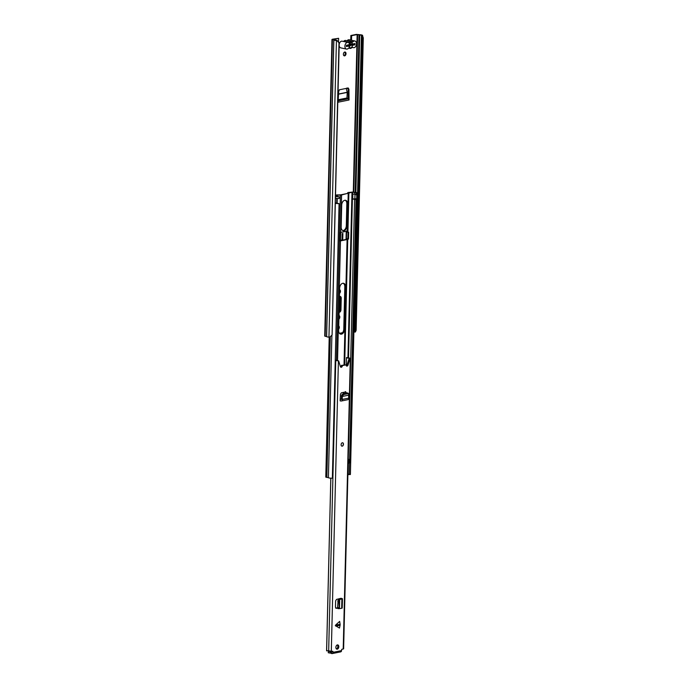 <?xml version="1.0" encoding="UTF-8"?>
<svg xmlns="http://www.w3.org/2000/svg" width="688" height="688" viewBox="0 0 688 688"><rect width="100%" height="100%" fill="white"/><g stroke="black" fill="none" stroke-linecap="round" stroke-linejoin="round"><path stroke-width="1.03" d="M346.227 88.417L347.234 92.261L338.539 94.024M339.614 290.534A1.995 1.307 -78 0 1 339.58 291.901M338.978 316.299A1.995 1.307 -78 0 1 338.952 317.667M344.705 52.047A1.952 1.281 -78 0 1 345.195 54.042A1.952 1.281 -78 0 1 343.94 55.676M350.742 40.11L350.854 35.518L356.375 34.4L359.858 34.735A3.122 0.645 -178.6 0 1 362.404 35.234L363.281 37.943L356.135 330.352L355.395 332.029L354.415 332.072L355.154 330.395L356.135 330.352M336.939 40.575L338.986 42.845L336.939 40.575L336.2 40.523A3.122 0.645 -178.6 0 1 333.878 39.981L332.33 39.25L338.616 38.304L338.53 41.873M339.468 296.494L339.846 296.416A2.133 1.402 -78 0 1 340.474 298.05L340.19 309.72A2.133 1.402 -78 0 1 339.089 311.948M347.036 87.935L348.171 89.32L348.283 98.78L346.976 97.98L347.234 92.261M344.662 55.848A1.952 1.281 102 0 0 346.004 53.939A1.952 1.281 102 0 0 345.109 52.03A1.952 1.281 102 0 0 344.748 52.03A1.952 1.281 102 0 0 343.407 53.939A1.952 1.281 102 0 0 344.301 55.848A1.952 1.281 102 0 0 344.662 55.848M338.668 329.182A1.952 1.281 102 0 0 338.745 325.931M337.18 40.377L333.009 39.465L338.616 38.304M339.433 333.319L342.581 332.682M351.508 40.274L351.62 35.681L357.141 34.563L362.645 35.389M338.909 319.12A1.995 1.307 102 0 0 339.82 317.125A1.995 1.307 102 0 0 339.003 315.482M339.545 293.355A1.995 1.307 102 0 0 340.448 291.359A1.995 1.307 102 0 0 339.631 289.717M340.474 298.05L341.239 298.214A2.133 1.402 102 0 0 340.242 296.416A2.133 1.402 102 0 0 339.846 296.416M341.239 298.214L340.956 309.884L340.19 309.72M339.081 312.343L339.459 312.266A2.133 1.402 102 0 0 340.956 309.884M348.291 87.995L339.408 89.793L338.694 91.392L338.049 102.22L349.057 99.992L348.936 89.328L348.291 87.995M351.62 35.681L350.854 35.518M339.236 42.647L332.089 335.047L329.69 337.215L328.95 337.163A3.122 0.645 -178.6 0 1 326.628 336.621L324.719 336.079L331.969 39.44M353.881 331.797L354.415 332.072M363.281 37.943L362.301 37.986L355.154 330.395M338.986 42.845L332.089 335.047M329.69 337.215L331.84 335.254M362.301 37.986L361.664 35.432M349.048 44.393L351.035 43.998M346.434 45.27L346.417 45.933L353.297 44.548L353.649 43.808M349.057 99.992L348.291 98.78L338.126 100.835M348.885 48.014A1.385 0.912 -78 0 1 349.134 48.014A1.385 0.912 -78 0 1 349.366 48.117L348.885 48.014A1.385 0.912 -78 0 0 348.377 48.323A3.423 2.245 -78 0 1 347.139 49.089A3.423 2.245 -78 0 1 346.511 49.089A3.423 2.245 -78 0 1 344.946 45.743A3.423 2.245 -78 0 1 347.302 42.398A3.423 2.245 -78 0 1 347.93 42.398A3.423 2.245 -78 0 1 348.524 42.665A1.385 0.912 -78 0 0 348.756 42.768A1.385 0.912 -78 0 0 349.504 42.467A3.552 2.331 102 0 1 350.785 41.693A3.552 2.331 102 0 1 351.439 41.693L345.686 40.472A3.552 2.331 102 0 0 345.032 40.472A3.552 2.331 102 0 0 343.759 41.246A1.385 0.912 -78 0 1 343.501 41.452M347.93 42.398L342.185 41.177A3.423 2.245 102 0 0 341.549 41.177A3.423 2.245 102 0 0 339.184 44.617M339.167 45.356A3.423 2.245 102 0 0 340.758 47.868L346.511 49.089M349.366 48.117A3.552 2.331 102 0 0 349.968 48.384A3.552 2.331 102 0 0 351.895 47.61A1.385 0.912 -78 0 1 352.394 47.309A1.385 0.912 -78 0 1 352.652 47.309A1.385 0.912 -78 0 1 352.884 47.42A3.423 2.245 102 0 0 353.477 47.678A3.423 2.245 102 0 0 354.105 47.678A3.423 2.245 102 0 0 356.461 44.333A3.423 2.245 102 0 0 354.896 40.988A3.423 2.245 102 0 0 354.268 40.988A3.423 2.245 102 0 0 353.021 41.762A1.385 0.912 -78 0 1 352.265 42.063A1.385 0.912 -78 0 1 352.032 41.959A3.552 2.331 102 0 0 351.439 41.693M354.896 40.988L349.143 39.766A3.423 2.245 102 0 0 348.515 39.766A3.423 2.245 102 0 0 347.268 40.54A1.385 0.912 -78 0 1 347.001 40.747M348.876 46.036L349.556 46.5L350.751 45.236L352.497 45.313A2.726 1.797 -78 0 1 350.631 47.833A2.726 1.797 -78 0 1 349.117 46.93A2.726 1.797 -78 0 1 348.876 46.036L346.382 46.543L346.417 45.27L348.954 44.763A2.726 1.797 -78 0 1 349.968 42.905A2.726 1.797 -78 0 1 352.48 44.049L355.017 43.533L354.982 44.806L352.497 45.313M352.48 44.049L349.366 43.671M350.88 43.989L349.65 43.249M348.584 45.675L348.154 45.589M354.982 44.806L353.503 44.488M342.727 283.293A4.377 2.872 102 0 0 339.666 288.169L338.634 330.455A4.377 2.872 102 0 0 340.68 334.144A4.377 2.872 102 0 0 344.542 329.268L345.574 286.973A4.377 2.872 102 0 0 343.536 283.293A4.377 2.872 102 0 0 342.727 283.293M340.302 334.024A4.377 2.872 102 0 0 343.776 329.105L344.808 286.81A4.377 2.872 102 0 0 343.14 283.25M339.898 240.697L341.816 240.31M342.719 240.129L346.477 239.355L346.52 238.495M346.219 231.925L346.055 238.702L347.827 239.183L347.99 232.406L346.219 231.925L346.709 230.867M335.512 195.039L340.827 194.807L347.449 193.466L348.119 192.494L353.563 192.029A2.167 0.447 1.4 0 0 355.051 192.356A3.036 0.628 -178.6 0 1 357.27 193.018A3.036 0.628 -178.6 0 1 357.149 193.19L357.106 194.885A3.036 0.628 1.4 0 0 357.235 194.713L357.27 193.018M345.17 200.234A4.377 2.872 -78 0 1 346.838 203.794L346.305 225.664A4.377 2.872 -78 0 1 342.83 230.575M344.757 200.268A4.377 2.872 102 0 0 341.695 205.153L341.162 227.014A4.377 2.872 102 0 0 343.209 230.695A4.377 2.872 102 0 0 347.07 225.819L347.603 203.958A4.377 2.872 102 0 0 345.565 200.268A4.377 2.872 102 0 0 344.757 200.268M347.99 232.406L348.687 232.26L347.259 231.951L347.483 231.048L340.457 232.467L340.25 240.938L347.268 239.519L347.294 238.676M335.503 195.358L341.592 194.962L352.574 192.072A3.208 0.662 1.4 0 0 354.767 192.563L356.229 192.993L356.109 194.799L357.106 194.885M346.657 231.727L347.457 231.89L347.483 231.048M340.276 240.095L340.061 240.895M340.457 232.467L340.242 233.266M335.314 202.96L335.46 198.144A3.036 0.628 1.4 0 0 339.193 198.497L339.236 196.802A3.036 0.628 -178.6 0 1 335.477 196.433M335.486 196.037A3.208 0.662 1.4 0 1 336.26 196.295L339.236 196.802M356.152 193.104L357.149 193.19M356.117 194.566L354.733 194.257A3.208 0.662 -178.6 0 1 352.531 193.767L351.946 193.732L351.826 198.772L352.411 198.858A3.208 0.662 1.4 0 0 354.604 199.339L356.986 199.967L350.269 474.574A3.036 0.628 -178.6 0 0 350.398 474.402L357.106 199.795A3.036 0.628 -178.6 0 1 356.986 199.967M354.595 199.107A2.167 0.447 1.4 0 0 354.879 199.142A3.036 0.628 -178.6 0 1 357.106 199.795M355.988 199.881L349.556 462.981M349.306 474.488L350.269 474.574M335.348 202.822A3.208 0.662 1.4 0 1 336.097 203.072L339.072 203.588L332.356 478.186A3.036 0.628 -178.6 0 1 328.408 477.73A2.167 0.447 1.4 0 0 326.86 477.42L325.785 477.111L329.208 337.18M339.072 203.588A3.036 0.628 -178.6 0 1 335.305 203.218M351.826 198.772L352.729 198.952L352.849 193.956L351.946 193.775M352.849 193.956L353.615 194.111M356.771 194.859L356.676 198.703L352.729 198.952M340.491 240.052L340.655 233.275M340.775 233.275L340.087 233.086M342.882 233.43L342.719 240.215L340.612 240.06M342.177 233.576L342.013 240.353M347.827 239.183L348.524 239.046L348.687 232.26M348.154 463.11L349.375 463.05A2.253 0.464 1.4 0 0 349.728 462.809M332.648 466.412A2.253 0.464 1.4 0 0 332.846 466.387L332.657 465.914M348.171 462.723L349.349 462.74L349.427 459.515L348.248 459.421M347.879 474.531L349.1 474.574A2.253 0.464 1.4 0 0 349.444 474.342M349.375 463.05L349.1 474.574M347.904 473.628L348.377 474.634M332.846 466.387L332.872 477.764L333.173 466.189M349.263 459.636L349.031 461.287L348.205 461.115M354.604 199.339L348.248 459.266L349.427 459.515M348.997 462.904L349.031 461.287M340.147 624.859L339.485 628.075L335.314 625.598L335.667 625.022L340.113 624.343L340.147 624.859M340.113 624.343L339.648 621.402L335.667 625.022M337.387 644.914A2.167 1.428 102 0 0 335.899 647.03A2.167 1.428 102 0 0 336.888 649.154A2.167 1.428 102 0 0 337.283 649.154A2.167 1.428 102 0 0 338.78 647.03A2.167 1.428 102 0 0 337.791 644.914A2.167 1.428 102 0 0 337.387 644.914M342.332 442.771A1.729 1.135 102 0 0 341.136 444.465A1.729 1.135 102 0 0 341.927 446.159A1.729 1.135 102 0 0 342.246 446.159A1.729 1.135 102 0 0 343.441 444.465A1.729 1.135 102 0 0 342.65 442.771A1.729 1.135 102 0 0 342.332 442.771M328.735 651.304L331.298 652.009L331.762 653.6A1.514 1.101 78.6 0 0 332.915 652.353L332.94 651.373L332.33 651.244M346.365 365.81A1.514 0.998 102 0 0 347.087 364.829L349.212 358.216A3.363 0.697 1.4 0 1 346.477 357.511L350.717 358.31L343.622 648.844L341.747 649.343L341.54 650.607A1.514 1.101 -101.4 0 1 340.388 651.854M350.717 358.31L350.063 358.56L348.042 365.036A1.514 0.998 102 0 1 346.804 366.102A1.514 0.998 102 0 1 346.098 364.846L342.349 365.603A1.514 0.998 102 0 1 341.016 367.272A1.514 0.998 102 0 1 340.379 366.584L338.659 360.865L335.237 360.529M332.94 651.373L326.585 650.633L330.799 478.186M336.14 608.338L335.469 607.237L335.624 600.848L336.527 599.394L341.093 598.285L342.461 598.749L341.016 598.784M335.985 608.295L337.619 608.175M341.308 398.137L342.271 398.232L342.314 399.427A1.729 1.256 -101.4 0 1 341.386 401.001A1.729 1.256 -101.4 0 1 341.067 401.009L340.156 400.88L340.182 399.608L341.36 399.332L341.704 395.041L342.959 393.82L347.423 392.925L347.913 393.794M346.614 393.08L345.772 391.919L341.36 392.814L340.448 394.25L340.182 399.608L341.36 399.35M336.432 648.922A2.167 1.428 102 0 0 337.774 647.124A2.167 1.428 102 0 0 337.283 644.94M337.576 607.857L335.718 608.089M331.676 652.301L331.977 651.321M338.659 360.865L337.008 360.675A3.363 0.697 1.4 0 0 335.245 360.202M340.577 366.979A1.514 0.998 102 0 0 341.394 365.397L346.098 364.846M345.41 391.592L345.668 393.278M349.108 358.362L350.063 358.56M330.842 478.186L326.619 650.9M346.477 357.511L346.279 365.672M345.634 392.151L345.6 393.287M341.394 365.397L342.349 365.603M331.65 653.574L331.281 652.138M331.229 653.222L328.279 652.766L328.305 651.502M340.216 598.465L341.033 598.655M338.797 607.65L337.567 607.71L337.885 608.579L339.184 608.691L338.952 601.192L339.7 599.454L338.659 599.274L340.13 598.93M339.7 599.454L341.007 599.145M342.461 598.749L342.228 608.072L340.784 608.476L339.476 608.596L339.7 599.489L338.659 599.274M339.399 599.695L338.548 599.317M338.178 599.575L337.567 607.53M347.5 399.711A1.729 1.256 -101.4 0 0 347.818 399.702A1.729 1.256 -101.4 0 0 348.756 398.128L348.549 395.187M342.271 398.232L342.28 396.46L348.567 395.196L348.79 394.473L347.423 392.925M348.79 394.473L348.291 393.605L343.708 394.534L342.581 395.72L341.704 395.041M342.581 395.72L342.28 396.46L341.334 395.961M342.263 396.469L341.3 396.159M342.581 442.762A1.729 1.135 -78 0 1 343.329 444.207A1.729 1.135 -78 0 1 341.867 446.151M357.141 34.563L353.297 191.926M336.441 40.317L328.95 337.163M354.174 331.917L361.424 35.277L362.404 35.234M333.878 39.981L326.628 336.621M333.8 39.956L326.551 336.595M332.416 39.663L325.166 336.303M359.721 34.95L355.877 192.451M359.016 34.864L355.171 192.365M357.631 34.572L353.778 192.133M353.297 44.548L353.314 43.877M347.277 98.496L338.161 100.336M348.171 89.32L348.936 89.328M346.976 97.98L338.195 99.751M347.251 92.407L338.53 94.17M343.759 41.246L349.504 42.467M347.268 40.54L353.021 41.762M352.884 47.42L352.385 47.309M341.592 194.962L340.672 232.424M348.214 193.629L347.302 231.091M347.096 239.562L344.034 364.864M343.355 392.409L343.329 393.751M347.629 193.38L348.67 193.405L347.724 232.054L348.704 192.752L347.664 192.726M344.499 364.769L347.569 239.132L344.482 364.778M343.802 392.315L343.768 393.656L343.828 392.315M348.885 192.657L347.922 232.097M347.75 239.166L344.679 364.735M344.009 392.272L343.974 393.613M337.232 194.833L337.301 196.553M337.249 198.471L337.137 203.33M336.896 195.082L336.862 196.484M336.81 198.428L336.699 203.261M340.465 240.903L337.541 360.693M340.397 194.842L336.458 360.435M354.767 192.563L354.733 194.257M352.574 192.072L352.531 193.767M351.989 192.029L351.946 193.732M352.411 198.858L348.524 357.846M351.826 198.815L347.939 357.674M330.3 336.673L326.86 477.42M331.891 335.228L328.408 477.73M346.838 203.794L347.603 203.958M346.305 225.664L347.07 225.819M352.394 198.806L352.514 193.801M354.862 199.073L354.982 194.274M346.477 239.355L347.268 239.519M346.417 238.882L346.58 232.105M343.776 329.105L344.542 329.268M344.808 286.81L345.574 286.973M340.087 625.349L335.649 626.028M332.915 652.353L341.54 650.607M350.312 358.517L343.209 649.051M338.41 360.916L331.306 651.45M335.761 360.727L328.658 651.261M347.087 364.829L348.042 365.036M330.034 651.794L329.999 653.067M340.156 598.93L340.164 598.474M338.952 601.192L337.731 601.071M339.038 608.674L337.963 608.57M341.669 608.321L341.893 598.999M345.651 392.418L346.614 393.003M343.837 394.499L342.959 393.82M342.314 399.427L348.756 398.128M349.968 48.384L348.653 48.108M353.477 47.678L352.153 47.403M332.098 653.6L340.723 651.863M331.255 652.095L331.229 653.368M339.786 598.551L339.777 599.016M341.36 399.307L340.182 399.547M348.687 393.674L347.818 392.994M341.386 401.001L347.818 399.702"/></g></svg>
